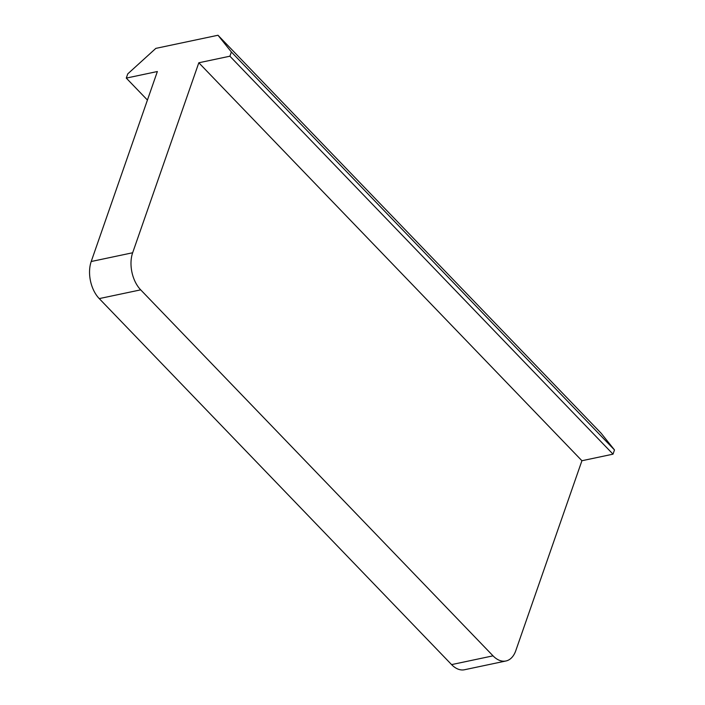 <?xml version="1.0" encoding="UTF-8"?>
<svg xmlns="http://www.w3.org/2000/svg" width="705" height="705" viewBox="0 0 705 705"><rect width="100%" height="100%" fill="white"/><g stroke="black" fill="none" stroke-linecap="round" stroke-linejoin="round"><path stroke-width="1.06" d="M91.209 261.511A26.834 16.479 78.1 0 0 99.246 298.603L451.588 664.603A26.834 16.479 78.1 0 0 464.48 669.75L505.926 660.99A26.834 16.479 -101.9 0 1 493.033 655.844L140.692 289.852A26.834 16.479 -101.9 0 1 132.655 252.76L91.209 261.511L157.365 71.522L126.283 78.096L147.433 100.057M231.372 51.985L614.487 449.94L601.109 433.214L217.995 35.25L231.372 51.985L229.9 56.206L198.819 62.771L132.655 252.76M217.995 35.25L155.831 48.381L127.755 73.875L126.283 78.096M198.819 62.771L581.925 460.735L515.769 650.715A26.834 16.479 -101.9 0 1 505.926 660.99M614.487 449.94L613.015 454.161L229.9 56.206M581.925 460.735L613.015 454.161M99.246 298.603L140.692 289.852M493.033 655.844L451.588 664.603"/></g></svg>
